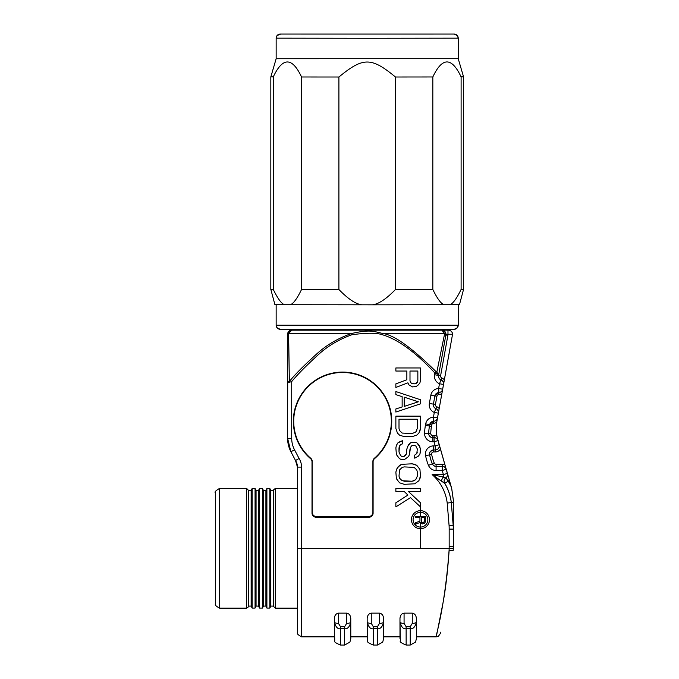 <?xml version="1.0" encoding="UTF-8"?>
<svg xmlns="http://www.w3.org/2000/svg" width="679" height="679" viewBox="0 0 679 679"><rect width="100%" height="100%" fill="white"/><g stroke="black" fill="none" stroke-linecap="round" stroke-linejoin="round"><path stroke-width="1.02" d="M276.158 304.718L276.158 325.207L276.99 327.677L280.121 329.307L454.217 329.307L457.34 327.745L458.223 325.207L276.158 325.207A4.099 4.099 0 0 0 280.257 329.307L454.124 329.307A4.099 4.099 180 0 0 458.223 325.207L458.223 304.718M463.553 289.398L459.454 304.701L372.33 304.82L274.927 304.701L270.828 289.398L270.828 76.88L276.158 58.717L458.223 58.683L463.553 76.854L463.553 289.398L461.109 289.424L461.109 76.888C451.679 56.934 442.258 56.96 432.829 76.973L395.475 77.007C371.209 57.036 363.172 57.036 338.906 77.016L301.552 76.99C292.123 56.985 282.693 56.96 273.272 76.914C270.013 76.888 270.013 76.871 273.272 76.846M461.109 76.888C464.368 76.863 464.368 76.837 461.109 76.82M449.54 304.752C452.587 304.133 456.441 299.023 461.109 289.424M454.124 34.06L280.257 34.06L454.124 34.06A4.099 4.099 0 0 1 458.223 38.16L458.223 58.683M280.257 34.06A4.099 4.099 180 0 0 276.158 38.16L276.158 58.717M372.33 304.82C378.424 304.209 386.139 299.108 395.475 289.517L432.829 289.492L432.829 76.973M432.829 289.492C437.497 299.083 441.358 304.175 444.397 304.769M395.475 289.517L395.475 77.007M289.984 304.769C293.031 304.158 296.884 299.066 301.552 289.492L338.906 289.517L338.906 77.016M338.906 289.517C348.251 299.116 355.966 304.217 362.043 304.82M301.552 289.492L301.552 76.99M284.841 304.752C281.81 304.158 277.957 299.049 273.272 289.424L273.272 76.914M273.272 289.424L270.828 289.398M372.898 512.373L372.898 461.406A4.099 4.099 15 0 1 373.034 460.362A4.099 4.099 -165 0 0 372.898 461.406L372.898 512.382A4.099 4.099 15 0 1 372.763 513.434A4.099 4.099 -165 0 0 372.898 512.382L372.898 512.373M373.034 460.362A4.099 4.099 15 0 1 374.333 458.308A48.795 48.795 -165 0 0 355.159 374.121A48.795 48.795 -165 0 0 310.778 458.308A4.099 4.099 15 0 1 312.213 461.423L312.213 512.382A4.099 4.099 -165 0 0 316.312 516.49L368.799 516.49A4.099 4.099 -165 0 0 372.763 513.443L372.763 513.434M389.695 433.864L389.695 433.881A48.795 48.795 -165 0 0 355.159 374.129A48.795 48.795 -165 0 0 295.416 408.673L295.416 408.673M266.898 488.473L265.905 490.459L265.905 606.092L266.898 608.078L269.835 608.078L269.835 488.473L266.898 488.473L266.898 608.078M273.688 495.381L273.289 490.459L270.828 490.459L270.828 606.092L269.835 608.078M265.905 606.092L263.444 606.092L263.444 490.459L262.45 488.473L262.45 608.078L259.514 608.078L259.514 488.473L262.45 488.473M259.514 608.078L258.521 606.092L258.504 548.276L258.521 490.459L259.514 488.473M258.521 490.459L256.059 490.459L256.059 606.092L255.066 608.078L255.066 488.473L252.138 488.473L252.138 608.078L255.066 608.078M252.138 488.473L251.145 490.459L251.12 548.276L251.145 606.092L252.138 608.078M251.145 606.092L248.684 606.092L248.658 548.276L248.684 490.459L251.145 490.459M273.289 490.459L273.289 606.092L270.828 606.092M273.688 601.17L273.289 606.092M248.675 495.381L248.268 601.17L248.276 490.408M312.009 461.771L312.009 513.12A4.099 4.099 -165 0 0 316.108 517.22L369.003 517.22A4.099 4.099 -165 0 0 372.966 514.181A4.099 4.099 15 0 1 369.003 517.228L316.108 517.228A4.099 4.099 15 0 1 312.009 513.129L312.009 461.779A4.099 4.099 -165 0 0 310.566 458.664A4.099 4.099 15 0 1 312.009 461.771L312.009 461.779M390.094 433.983A49.211 49.211 -165 0 1 374.536 458.664L374.536 458.664A4.099 4.099 -165 0 0 373.246 460.727L373.246 460.718A4.099 4.099 15 0 1 374.545 458.656A49.211 49.211 -165 0 0 355.261 373.739A49.211 49.211 -165 0 0 310.575 458.656L310.566 458.664A49.211 49.211 -165 0 1 295.017 408.563M453.292 528.882L453.309 527.031A82.015 82.015 15 0 1 453.334 528.882L453.309 499.846L451.739 488.608L446.23 469.13A4.099 4.099 -165 0 0 446.027 468.578A4.099 4.099 0 0 1 446.23 469.13L446.213 469.206A4.099 4.099 -165 0 1 446.213 469.214L438.057 440.425A4.099 4.099 -165 0 0 437.853 439.873A4.099 4.099 0 0 1 438.057 440.425L436.97 436.198A41.003 41.003 15 0 1 436.724 422.262L438.396 412.951A4.099 4.099 -165 0 0 438.43 412.713A4.099 4.099 0 0 1 438.396 412.951L443.565 384.246A4.099 4.099 -165 0 0 443.599 384.008A4.099 4.099 0 0 1 443.565 384.246L452.435 334.925A4.099 4.099 15 0 0 452.503 334.195C452.418 331.861 451.051 330.495 448.403 330.104L448.386 330.147C451.034 330.546 452.401 331.912 452.486 334.255A4.099 4.099 -165 0 1 452.426 334.976L452.435 334.925M434.967 395.568A4.099 4.099 -165 0 0 434.899 395.857L433.397 404.141A4.099 4.099 -165 0 0 435.867 408.656A4.099 4.099 15 0 1 438.337 413.172L437.505 417.823A4.099 4.099 -165 0 1 437.429 418.154A4.099 4.099 -165 0 0 437.505 417.823L436.707 422.321A41.003 41.003 -165 0 0 436.953 436.257L438.014 440.569A4.099 4.099 -165 0 0 434.076 437.59L432.812 437.59A4.099 4.099 15 0 1 428.712 433.372A49.211 49.211 15 0 1 429.468 426.013L429.731 424.562A4.099 4.099 15 0 1 429.79 424.265M436.563 373.645A2.461 1.069 -69.4 0 0 436.826 372.219L436.164 371.752C411.72 347.606 393.93 334.857 382.803 333.516C373.365 331.284 369.962 329.357 351.51 333.516C337.794 338.346 326.098 345.246 316.414 354.226C304.659 364.827 295.959 373.526 290.306 380.342L289.347 381.038A2.461 1.392 -103.5 0 0 289.347 382.269L291.707 381.573C297.309 374.757 305.898 366.057 317.483 355.457C327.015 346.477 338.482 339.576 351.883 334.747C366.49 332.752 376.675 332.752 382.438 334.747C398.064 339.432 415.531 352.172 434.849 372.983L438.727 374.587L445.857 335.002L438.575 375.436A4.099 4.099 -165 0 0 441.036 379.951A4.099 4.099 15 0 1 443.506 384.467L442.674 389.118A4.099 4.099 15 0 1 442.598 389.449A4.099 4.099 15 0 0 442.674 389.118L438.337 413.172L434.297 412.45L433.448 417.178A8.199 8.199 -165 0 0 425.674 423.917L425.41 425.377A53.31 53.31 -165 0 0 424.587 433.346A8.199 8.199 -165 0 0 432.786 441.774L434.051 441.774L435.222 445.874L433.626 445.874A8.199 8.199 -165 0 0 425.58 455.668A53.31 53.31 -165 0 0 428.474 465.361A8.199 8.199 -165 0 0 436.079 470.479L442.233 470.479L443.395 474.579L432.141 474.579L443.395 477.091L443.395 474.579L447.342 473.45A4.099 4.099 15 0 1 445.806 477.889L444.406 479.697A4.099 4.099 15 0 1 445.806 477.889A4.099 4.099 0 0 0 447.359 475.631L447.385 475.555A4.099 4.099 15 0 0 447.368 473.373L451.722 488.668L453.292 499.905L453.275 529.102A82.015 82.015 -165 0 0 453.19 525.427L451.289 502.604A49.211 49.211 -165 0 0 444.694 483.312A4.099 4.099 15 0 1 445.806 477.889L443.395 477.091A4.099 1.383 117.4 0 0 441.342 481.063L444.694 483.312L448.242 481.131A53.31 53.31 15 0 1 451.221 486.885M452.486 334.255L445.925 334.255L444.974 331.624L441.825 330.155L447.979 330.147L447.979 334.255A6.153 6.153 15 0 1 447.885 335.341L440.612 375.716A2.054 2.054 -165 0 0 441.842 377.974A6.153 6.153 15 0 1 444.338 379.867L443.506 384.467L439.466 383.745L438.617 388.473A8.199 8.199 -165 0 0 430.842 395.212L429.366 403.419A8.199 8.199 -165 0 0 434.297 412.45L436.673 406.679A6.153 6.153 15 0 1 439.169 408.571M444.338 379.867L452.426 334.976M436.953 436.257A6.153 6.153 -165 0 0 434.076 435.536L432.812 435.536L432.786 437.666L434.051 437.666A4.099 4.099 15 0 1 437.997 440.646L439.186 444.669A4.099 4.099 15 0 1 439.203 446.85A4.099 4.099 15 0 0 439.186 444.669L446.196 469.274A4.099 4.099 15 0 0 442.25 466.295L442.25 464.241A6.153 6.153 15 0 1 444.94 464.86M445.857 477.855L448.242 481.131A8.199 8.199 15 0 0 449.311 480.197M453.334 546.434L453.334 528.882L453.249 548.479A82.015 82.015 -165 0 0 453.275 546.654L453.334 546.434A82.015 82.015 15 0 1 453.309 548.259L453.182 550.457L449.082 550.363L449.15 548.394A77.915 77.915 -165 0 0 449.167 546.663L449.167 529.102A77.915 77.915 -165 0 0 449.091 525.622L447.215 503.105A45.103 45.103 -165 0 0 432.141 474.579L441.342 481.063M449.15 550.134C447.529 573.679 445.169 592.818 442.088 607.544L436.308 636.639C435.18 636.936 444.618 610.879 449.082 550.363M334.382 638.846L334.365 618.484C334.62 615.369 335.986 613.587 338.465 613.137L346.663 613.137C349.15 613.587 350.517 615.369 350.771 618.484L350.771 621.989C349.66 626.87 347.614 629.119 344.618 628.729L340.519 628.729C337.735 629.272 335.681 627.023 334.365 621.989L334.365 622.125M350.771 618.484L350.788 636.851L367.178 636.851M383.576 618.484L383.576 621.989C382.472 626.87 380.418 629.119 377.422 628.729L373.323 628.729C370.539 629.272 368.493 627.023 367.169 621.989L367.169 618.484C367.424 615.369 368.79 613.587 371.269 613.137L379.468 613.137C381.954 613.587 383.321 615.369 383.576 618.484L383.593 636.851L399.99 636.851M367.186 638.846L367.169 622.125M416.38 618.484L416.38 621.989C415.276 626.87 413.222 629.119 410.226 628.729L406.127 628.729C403.343 629.272 401.297 627.023 399.973 621.989L399.973 618.484C400.228 615.369 401.595 613.587 404.073 613.137L412.272 613.137C414.759 613.587 416.125 615.369 416.38 618.484L416.397 636.851L436.266 636.851L438.473 636.198L440.289 633.549M399.99 638.846L399.973 622.125M410.523 382.319L409.997 380.783L409.997 371.04L417.848 371.04L417.848 380.783L417.322 382.319L414.708 383.856L411.567 383.338L410.523 382.319L409.997 380.783L409.997 371.04M418.366 401.798L404.234 406.407L404.234 397.181L418.374 401.798L404.234 406.407L404.234 397.181M416.804 430.503L415.752 432.039L412.094 433.575L402.146 433.058L399.524 430.503L399.006 428.449L399.006 419.223L417.322 419.223L417.322 428.449L415.752 432.039L412.094 433.575L402.146 433.066L399.524 430.503L399.006 428.449L399.006 419.223M416.804 478.169L414.182 480.732L412.094 481.241L402.146 480.732L399.524 478.169L399.006 476.115L399.524 469.97L402.146 467.407L404.234 466.897L414.182 467.407L416.804 469.97L417.322 472.015L417.322 476.123L415.752 479.705L412.094 481.25L404.234 481.25L400.576 479.705L399.524 478.169L399.006 476.123L399.524 469.97M413.333 517.78A7.384 7.384 -165 0 0 420.462 527.065A7.384 7.384 -165 0 0 427.592 521.599A7.384 7.384 15 0 1 420.462 527.074A7.384 7.384 15 0 1 413.333 517.78A7.384 7.384 15 0 1 420.462 512.306A7.384 7.384 15 0 1 427.592 521.599M419.945 521.124L415.548 522.762L415.548 524.196L420.36 522.355L422.245 523.993L424.545 523.178L425.385 521.328L425.385 516.405L415.548 516.405L415.548 517.636L419.945 517.636L419.945 521.124L415.548 522.762M424.341 521.531L423.085 522.762L421.404 522.151L421.201 517.636L424.341 517.636L424.341 521.531L423.085 522.762L421.404 522.151L421.201 517.636M373.246 460.727A4.099 4.099 -165 0 0 373.102 461.779L373.102 513.129A4.099 4.099 15 0 1 372.966 514.181M406.857 379.756L395.865 383.856L395.865 387.446L407.901 382.829L408.945 384.883L412.611 386.928L416.278 386.419L418.374 384.883L419.945 382.829L420.462 380.265L420.462 367.967L395.865 367.967L395.865 371.04L406.857 371.04L406.857 379.756L395.865 383.856M420.462 403.844L420.462 399.744L395.865 391.545L395.865 394.618L402.146 396.672L402.146 406.925L395.865 408.97L395.865 412.051L420.462 403.844L420.462 399.744L395.865 391.545M419.945 431.012L420.462 428.449L420.462 416.151L395.865 416.151L395.865 428.449L397.436 433.066L399.524 435.112L404.234 436.648L412.094 436.648L416.804 435.112L418.892 433.066L420.462 428.449L420.462 416.151L395.865 416.151M419.945 454.081L420.462 448.955L418.892 444.847L416.804 442.801L412.611 442.292L410.523 442.801L408.427 444.847L406.857 448.955L406.331 454.081L405.287 455.617L403.716 456.636L402.146 456.636L400.576 455.617L399.006 452.027L399.006 447.928L399.524 445.874L401.094 444.338L402.664 443.828L402.664 440.747L397.953 442.801L396.383 445.365L395.865 447.928L396.383 454.591L399.524 458.69L401.62 459.717L404.234 459.717L408.427 456.644L409.471 454.591L410.515 447.419L411.567 445.874L413.138 445.365L415.752 445.874L417.322 448.955L416.804 453.564L414.708 455.1L414.708 458.181L418.374 456.127L419.945 454.081L420.462 451.518L419.945 446.901L416.804 442.801L414.708 442.292L410.515 442.801L407.375 446.901M419.945 478.687L420.462 476.123L419.945 469.452L416.804 465.353L414.708 464.326L412.094 463.816L401.62 464.326L397.436 467.407L395.865 472.015L396.383 478.687L399.524 482.786L404.234 484.322L414.708 483.804L418.892 480.732L420.462 476.115L419.945 469.461L416.804 465.353L412.094 463.816L401.62 464.334L399.524 465.353L396.383 469.461M407.901 495.084L395.865 502.774L395.865 506.874L410.515 497.648L420.462 506.874L420.462 502.774L408.427 491.494L420.462 491.494L420.462 488.422L395.865 488.422L395.865 491.494L404.234 491.494L407.901 495.084L395.865 502.774M429.179 522.015L429.179 522.015A9.022 9.022 -165 0 0 420.462 510.667A9.022 9.022 -165 0 0 411.754 517.356L411.754 517.356A9.022 9.022 -165 0 0 420.462 528.712A9.022 9.022 -165 0 0 429.179 522.015A9.022 9.022 -165 0 0 420.462 510.667A9.022 9.022 -165 0 0 411.754 517.356L411.754 517.356M417.848 380.783L416.278 383.346L414.708 383.856L411.567 383.346L410.515 382.319M419.945 382.829L420.462 380.265L420.462 367.967L395.865 367.967M402.146 406.925L395.865 408.97M417.322 452.027L416.804 453.564L414.708 455.108M409.471 454.591L409.997 448.955M402.664 443.828L402.664 440.756L400.576 441.265L397.953 442.801L396.383 445.365M406.331 454.081L403.716 456.644L402.146 456.644L400.576 455.617L399.006 452.027L399.524 445.874M420.462 491.494L420.462 488.422L395.865 488.422M420.462 506.874L420.462 502.774L408.427 491.494M425.173 522.355L425.385 516.405L415.548 516.405M429.68 452.969A4.099 4.099 -165 0 0 429.629 454.786A49.211 49.211 -165 0 0 432.302 463.732L432.277 463.816A4.099 4.099 -165 0 0 436.079 466.371L442.233 466.371A4.099 4.099 15 0 1 446.171 469.35L442.233 470.479L442.25 466.295L436.096 466.295L436.079 470.479M442.292 466.159L442.292 470.25M434.11 437.454L434.11 441.545M433.652 421.048L433.508 416.948M291.732 330.079L291.724 330.172A4.099 4.099 -165 0 0 287.624 334.272L287.607 438.371A28.705 28.705 -165 0 0 290.909 451.747L295.526 460.515L299.083 458.478A16.406 16.406 -165 0 1 301.552 467.118L301.552 548.394L453.249 548.479M287.786 333.117L291.741 330.079L296.655 330.062L291.749 330.079A4.099 4.099 -165 0 0 287.786 333.117L287.607 438.371L290.909 451.747L295.526 460.515L297.453 467.118A12.298 12.298 -165 0 0 295.526 460.515M441.927 330.096L448.403 330.104L441.859 330.079A4.099 4.099 15 0 1 442.284 330.096M437.717 330.121L302.028 330.164L296.655 330.121L296.655 329.374M420.488 516.405L420.496 503.377L420.505 516.405M420.513 522.643L420.513 548.394M420.479 548.394L420.488 522.592M440.612 375.716L438.592 375.351A4.099 4.099 -165 0 0 441.061 379.867L439.466 383.745A8.199 8.199 -165 0 1 434.535 374.715L434.849 372.983L436.164 371.752M442.598 389.449L442.581 389.525A4.099 4.099 15 0 1 438.77 392.564A4.099 4.099 0 0 0 442.581 389.525A4.099 4.099 15 0 0 442.657 389.194A4.099 4.099 0 0 0 442.708 388.974A4.099 4.099 -165 0 1 442.666 389.211L438.617 388.473L438.77 392.564A4.099 4.099 -165 0 0 434.883 395.933L433.397 404.141L429.366 403.419M437.429 418.154L437.412 418.23A4.099 4.099 15 0 1 433.592 421.269A4.099 4.099 0 0 0 437.412 418.23A4.099 4.099 15 0 0 437.488 417.899L433.448 417.178L433.592 421.269A4.099 4.099 -165 0 0 429.705 424.638L429.451 426.098A49.211 49.211 -165 0 0 428.687 433.457A4.099 4.099 -165 0 0 432.786 437.666L432.786 441.774M434.076 435.536L434.051 441.774L438.014 440.569M439.194 446.892L439.177 446.926A4.099 4.099 15 0 1 435.222 449.973A4.099 4.099 0 0 0 439.177 446.926A4.099 4.099 15 0 0 439.16 444.745L435.222 445.874L435.222 449.973L433.626 449.973A4.099 4.099 -165 0 0 429.603 454.871A49.211 49.211 -165 0 0 432.277 463.816L428.474 465.361M289.347 382.269L287.607 382.718L289.347 381.038L288.609 333.457A4.099 3.149 180 0 0 287.624 335.511M434.535 374.715L438.575 375.436L438.727 374.587L436.826 372.219L444.669 333.465L441.825 330.172L291.724 330.172L288.609 333.457L351.51 333.516L351.883 334.747M438.821 392.343L438.676 388.244M280.75 34.052L277.117 35.529L276.158 38.16L367.186 38.279L458.223 38.16L457.391 35.69L454.259 34.06L280.792 34.052M215.464 603.886L215.464 492.572M219.563 608.146L219.572 488.405L246.63 488.405L246.63 608.146L219.563 608.146C212.748 604.42 216.406 604.132 215.464 603.266L215.464 492.793C214.233 492.19 215.608 490.73 219.572 488.405M273.705 502.35L273.671 548.352L273.73 489.729L275.334 488.405L275.334 608.146L297.461 608.146M275.334 608.146L273.696 606.627L273.671 548.352L273.696 606.415M440.442 449.074A6.153 6.153 15 0 1 435.239 451.942L433.652 451.942A2.054 2.054 -165 0 0 431.64 454.387A47.157 47.157 -165 0 0 434.204 462.959A2.054 2.054 -165 0 0 436.096 464.241L442.25 464.241M432.812 435.536A2.054 2.054 15 0 1 430.758 433.431A47.157 47.157 15 0 1 431.488 426.378L431.751 424.918A2.054 2.054 15 0 1 433.694 423.238A6.153 6.153 -165 0 0 436.707 422.321M441.859 393.625A6.153 6.153 15 0 1 438.863 394.533A2.054 2.054 -165 0 0 436.92 396.213L435.443 404.421A2.054 2.054 -165 0 0 436.673 406.679M447.368 473.373L446.196 469.274M444.27 480.112A4.099 4.099 -165 0 0 444.72 483.236A49.211 49.211 15 0 1 451.306 502.528L447.215 503.105M444.694 483.312A4.099 4.099 15 0 1 444.406 479.697M453.292 502.29L451.306 502.528L453.207 525.351L449.091 525.622M334.374 636.851L301.578 636.851L301.552 548.394L297.453 548.386L297.453 467.118L301.552 467.118M290.306 380.342L291.707 381.573L291.707 438.379A24.605 24.605 -165 0 0 294.542 449.837L299.083 458.478M449.167 529.102L453.275 529.102L453.275 546.654L449.167 546.663M453.292 525.351L453.207 525.351A82.015 82.015 15 0 1 453.292 529.026M435.239 451.942L435.239 449.973L433.626 449.973A4.099 4.099 -165 0 0 429.603 454.871L431.64 454.387M439.22 444.524A4.099 4.099 0 0 1 439.338 445.11A4.099 4.099 -165 0 0 439.22 444.524L438.057 440.425M437.539 417.678A4.099 4.099 0 0 1 437.497 417.916A4.099 4.099 -165 0 0 437.539 417.678L438.396 412.951M431.488 426.378L425.41 425.377M425.674 423.917L431.751 424.918M434.95 395.602L438.77 392.564A4.099 4.099 -165 0 0 434.883 395.933L436.92 396.213M445.925 334.255A4.099 4.099 15 0 1 445.865 334.985L447.885 335.341M441.825 330.172L441.825 330.155A4.099 4.099 15 0 1 445.857 335.002M443.523 384.382A4.099 4.099 15 0 0 441.061 379.867L441.842 377.974M438.787 392.564L438.863 394.533M434.883 395.933L430.842 395.212M435.443 404.421L433.423 404.056A4.099 4.099 -165 0 0 435.893 408.571A4.099 4.099 15 0 1 438.354 413.087M433.694 423.238L433.618 421.269M430.758 433.431L424.587 433.346M433.652 449.973L433.652 451.942M429.663 453.012C429.153 452.282 430.478 451.263 433.626 449.973L433.626 445.874M429.603 454.871L425.58 455.668M434.204 462.959L432.302 463.732A4.099 4.099 -165 0 0 436.096 466.295L436.096 464.241M382.438 334.747L382.803 333.516L444.669 333.465A4.099 3.361 10.2 0 1 445.636 336.241M291.707 438.379L287.607 438.371M294.542 449.837L290.909 451.747M297.478 632.548L297.453 467.118M447.402 473.229A4.099 4.099 0 0 1 447.52 473.806A4.099 4.099 -165 0 0 447.402 473.229L446.23 469.13M346.663 613.137L346.663 623.39A4.099 1.409 180 0 0 350.771 621.989L350.788 638.82M340.519 626.725L340.535 645.05L344.635 645.05L344.618 626.725L340.519 626.725L338.465 623.39L338.465 613.137M340.535 645.05C335.91 643.157 333.983 641.799 334.747 640.984L334.365 621.989A4.099 1.409 -0 0 0 338.465 623.39M346.663 623.39L344.618 626.725M379.468 613.137L379.468 623.39L377.422 626.725L373.323 626.725L373.34 645.05C368.714 643.157 366.787 641.799 367.551 640.984L367.169 621.989A4.099 1.409 -0 0 0 371.269 623.39L371.269 613.137M373.323 626.725L371.269 623.39M383.593 638.82L383.576 621.989A4.099 1.409 180 0 1 379.468 623.39M373.34 645.05L377.439 645.05L377.422 626.725M412.272 613.137L412.272 623.39L410.226 626.725L406.127 626.725L406.144 645.05C401.518 643.157 399.591 641.799 400.355 640.984L399.973 621.989A4.099 1.409 -0 0 0 404.073 623.39L404.073 613.137M406.127 626.725L404.073 623.39M416.397 638.82L416.38 621.989A4.099 1.409 180 0 1 412.272 623.39M406.144 645.05L410.243 645.05L410.226 626.725M433.465 34.069L300.916 34.069M270.828 490.459L269.835 488.473M265.905 490.459L263.444 490.459M263.444 606.092L262.45 608.078M258.521 606.092L256.059 606.092M256.059 490.459L255.066 488.473M275.334 488.405L297.453 488.405M248.675 601.17L248.166 607.085L246.63 608.146M248.276 490.136L246.63 488.405M440.586 632.191L440.467 632.726M444.974 331.624L444.355 331.029M433.592 421.269L429.782 424.307M301.578 636.851C294.762 633.057 298.421 632.981 297.47 631.776L297.453 548.386M442.708 388.974L443.565 384.246M344.635 645.05L349.88 642.113L350.788 638.846M334.365 621.989L334.365 618.484M367.169 621.989L367.169 618.484M377.439 645.05L382.684 642.113L383.593 638.846M399.973 621.989L399.973 618.484M410.243 645.05L415.489 642.113L416.397 638.846"/></g></svg>
